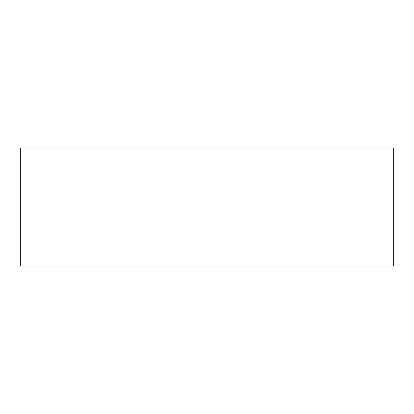 <?xml version="1.0" encoding="UTF-8"?>
<svg xmlns="http://www.w3.org/2000/svg" width="414" height="414" viewBox="0 0 414 414"><rect width="100%" height="100%" fill="white"/><g stroke="black" fill="none" stroke-linecap="round" stroke-linejoin="round"><path stroke-width="0.62" d="M393.3 207L393.3 265.995L20.7 265.995L20.7 148.005L393.3 148.005L393.3 207"/></g></svg>
